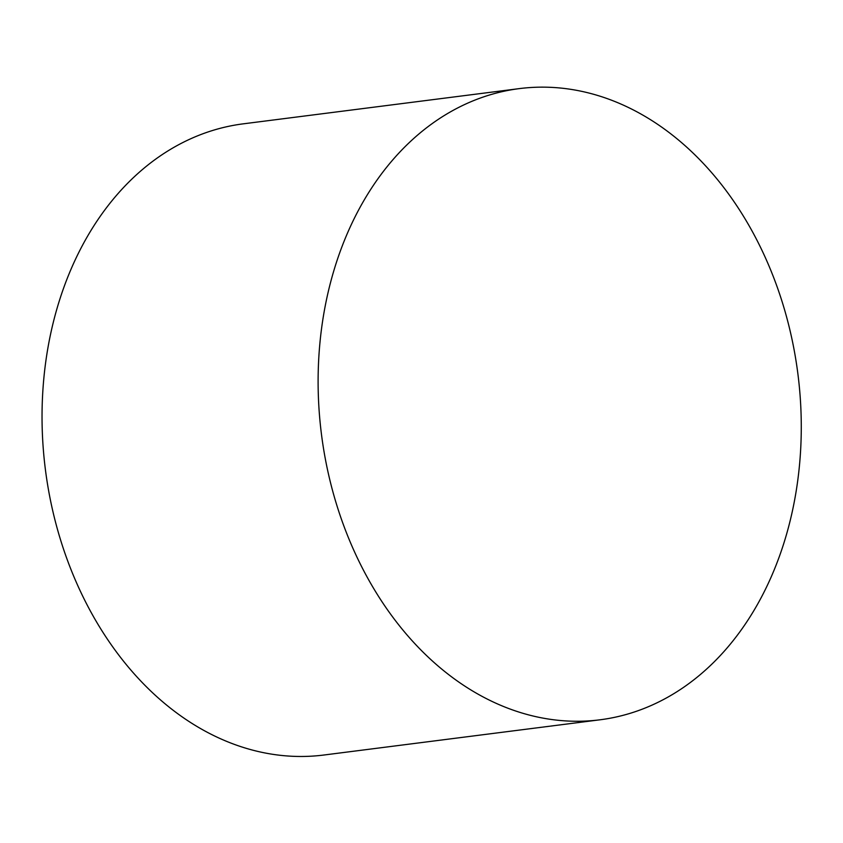 <?xml version="1.0" encoding="UTF-8"?>
<svg xmlns="http://www.w3.org/2000/svg" width="843" height="843" viewBox="0 0 843 843"><rect width="100%" height="100%" fill="white"/><g stroke="black" fill="none" stroke-linecap="round" stroke-linejoin="round"><path stroke-width="1.26" d="M783.031 304.65A318.159 240.118 82.7 0 0 519.425 88.599A318.159 240.118 82.7 0 0 321.499 434.588A318.159 240.118 82.7 0 0 599.953 719.806A318.159 240.118 82.7 0 0 783.031 304.65M599.953 719.806L323.881 755.022A318.159 240.118 -97.3 0 1 45.427 469.814A318.159 240.118 -97.3 0 1 243.353 123.826L519.425 88.599"/></g></svg>
